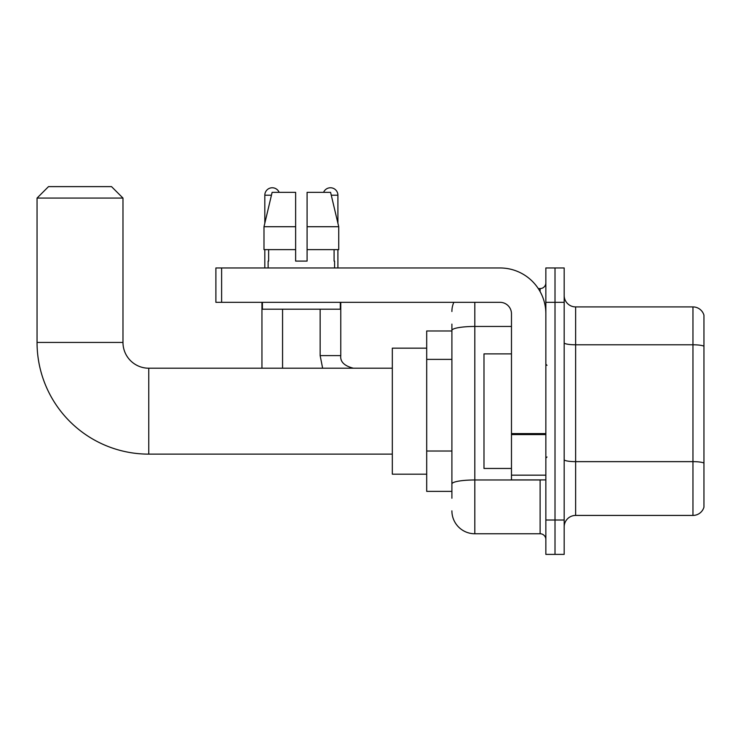 <?xml version="1.0" encoding="UTF-8"?>
<svg xmlns="http://www.w3.org/2000/svg" width="741" height="741" viewBox="0 0 741 741"><rect width="100%" height="100%" fill="white"/><g stroke="black" fill="none" stroke-linecap="round" stroke-linejoin="round"><path stroke-width="1.11" d="M451.899 330.977L426.696 330.977L426.696 491.366L451.899 491.366M451.899 498.239L451.899 324.104M545.848 520.015L545.848 554.379L555.009 554.379L555.009 520.015L555.009 554.379L564.179 554.379L564.179 520.015L555.009 520.015L555.009 302.328L555.009 520.015L545.848 520.015L545.848 302.328L555.009 302.328L555.009 267.964L555.009 302.328L564.179 302.328L564.179 520.015M564.179 302.328L564.179 267.964L545.848 267.964L545.848 302.328M474.814 302.328L474.814 533.761L540.115 533.761L540.115 479.909M538.29 288.582L540.115 288.582A5.724 5.724 0 0 0 545.848 282.858M451.899 352.503L451.899 330.43A22.915 3.983 180 0 1 474.814 326.457L511.475 326.457M545.848 539.485A5.724 5.724 0 0 0 540.115 533.761M451.899 311.498A22.915 22.915 0 0 1 453.816 302.328M474.814 533.761A22.915 22.915 0 0 1 451.899 510.845M564.179 526.888A11.458 11.458 0 0 1 575.637 515.43L692.955 515.43L692.955 306.913L575.637 306.913A11.458 11.458 0 0 1 564.179 295.455A11.458 11.458 0 0 0 575.637 306.913L575.637 515.43M703.95 315.166A11.458 11.458 0 0 0 692.955 306.913A11.458 11.458 0 0 1 703.95 315.166L703.95 507.177A11.458 11.458 0 0 1 692.955 515.43M307.089 261.091L295.631 261.091L307.089 261.091L295.631 261.091L307.089 261.091L307.089 192.345L330.588 192.345L338.73 226.718L338.73 249.634L307.089 249.634M323.585 192.345A7.447 7.447 0 0 1 337.905 195.207L337.905 223.226L338.73 226.718L307.089 226.718M295.631 226.718L295.631 249.634L263.991 249.634L263.991 226.718L272.123 192.345L295.631 192.345L295.631 226.718L263.991 226.718L264.815 223.226L264.815 195.207L271.447 195.207M392.322 454.131L148.756 454.131A111.706 111.706 0 0 1 37.05 342.435L37.05 198.079L48.508 186.621L111.521 186.621L122.978 198.079L37.05 198.079M148.756 454.131L148.756 368.212A25.778 25.778 0 0 1 122.978 342.435L122.978 198.079M426.696 348.159L392.322 348.159L392.322 474.184L426.696 474.184M264.815 195.207A7.447 7.447 0 0 1 279.135 192.345M282.571 368.212L282.571 309.21M261.944 368.212L261.944 302.328M264.815 249.634L264.815 267.964M337.905 249.634L337.905 267.964M545.848 479.909L511.475 479.909L511.475 433.587L545.848 433.587M545.848 313.786A45.831 45.831 0 0 0 500.018 267.964L221.615 267.964L221.615 302.328L500.018 302.328A11.458 11.458 0 0 1 511.475 313.786L511.475 433.587M221.615 302.328L215.89 302.328L215.89 267.964L221.615 267.964M268.131 261.091L268.631 261.091L268.131 261.091L268.131 267.964M334.58 261.091L334.089 261.091L334.58 261.091L334.58 267.964M334.089 249.634L334.089 261.091M295.631 249.634L295.631 261.091M268.631 261.091L268.631 249.634M262.407 302.328L262.407 309.21L340.314 309.21L340.314 302.328M338.73 249.634L338.73 226.718L330.588 192.345M272.123 192.345L263.991 226.718M511.475 353.883L483.984 353.883L483.984 468.46L511.475 468.46M451.899 359.376L426.696 359.376M451.899 451.028L426.696 451.028M542.106 479.909A5.724 0.991 0 0 1 540.115 479.973L474.814 479.973A22.915 3.983 180 0 0 451.899 483.956M540.115 291.602L540.115 288.582M703.95 346.214A11.458 1.991 180 0 0 692.955 344.787L575.637 344.787A11.458 1.991 0 0 1 564.179 342.796M703.95 463.079A11.458 1.991 180 0 0 692.955 461.643L575.637 461.643A11.458 1.991 -0 0 1 564.179 459.652M37.05 342.435L122.978 342.435M322.631 368.212L320.149 355.606L322.631 368.212L320.149 355.606L322.631 368.212L320.149 355.606L340.749 355.606C340.073 361.719 344.278 365.915 353.374 368.212C344.278 365.915 340.073 361.719 340.767 355.606C340.073 361.719 344.278 365.915 353.374 368.212C344.278 365.915 340.073 361.719 340.767 355.606L340.767 302.328M331.273 195.207L337.905 195.207M545.848 434.578L511.475 434.578M511.475 475.176L545.848 475.176M392.322 368.212L148.756 368.212M340.767 355.606C340.073 361.719 344.278 365.915 353.374 368.212M320.149 355.606L320.149 309.21M546.988 365.341L545.848 364.202M546.988 457.002L545.848 458.142"/></g></svg>
